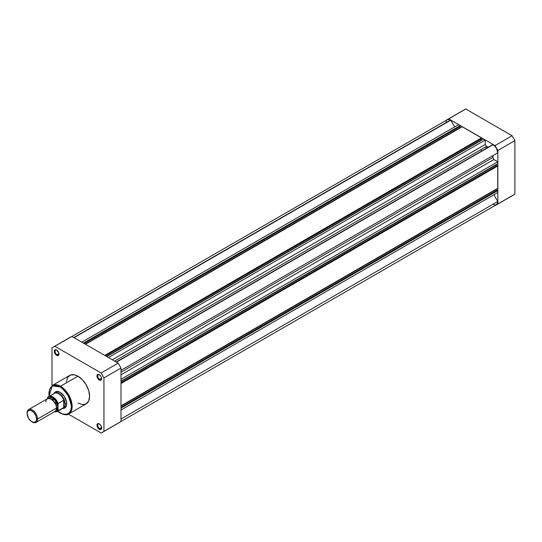 <?xml version="1.0" encoding="UTF-8"?>
<svg xmlns="http://www.w3.org/2000/svg" width="542" height="542" viewBox="0 0 542 542"><rect width="100%" height="100%" fill="white"/><g stroke="black" fill="none" stroke-linecap="round" stroke-linejoin="round"><path stroke-width="0.81" d="M486.431 148.264A34.268 19.783 -120 0 0 485.51 146.97A34.268 19.783 -120 0 1 486.431 148.264M480.856 149.66A34.268 19.783 60 0 1 481.777 150.954M447.258 119.599L464.318 109.755A49.207 28.408 -120 0 1 465.774 109.01L448.715 118.854L465.774 109.01L512.075 135.737L495.015 145.588L448.715 118.854A49.207 28.408 60 0 0 447.258 119.599A49.207 28.408 60 0 0 445.89 120.487L445.89 120.487A49.207 28.408 60 0 1 448.715 118.854L495.015 145.588A49.207 28.408 60 0 1 497.841 150.48L497.841 203.948A49.207 28.408 60 0 1 495.015 205.581L495.015 205.581A49.207 28.408 60 0 0 496.472 204.835L513.531 194.984A49.207 28.408 -120 0 0 514.9 194.097L514.9 140.629A49.207 28.408 -120 0 0 512.075 135.737L465.774 109.01A49.207 28.408 -120 0 0 462.963 110.629M512.075 195.73A49.207 28.408 -120 0 0 514.9 194.097L497.841 203.948L497.841 150.48L514.9 140.629L514.9 194.097L497.841 203.948A49.207 28.408 60 0 1 496.472 204.835M495.015 145.588A49.207 28.408 60 0 1 497.841 150.48L514.9 140.629A49.207 28.408 -120 0 0 512.075 135.737L495.015 145.588M121.001 370.328L497.739 152.817A6.443 3.719 -120 0 0 493.186 144.646L116.442 362.158L493.186 144.646L496.499 148.196L497.739 152.817L492.949 155.615L492.949 157.41A36.355 20.989 60 0 1 493.85 159.531L497.746 161.78L497.746 163.684L121.001 381.195L497.746 163.684L497.746 161.78L121.001 379.292L497.746 161.78L493.85 159.531A36.355 20.989 -120 0 0 492.949 157.41L121.001 372.151L492.949 157.41A1.917 1.111 -120 0 1 493.105 155.493L121.001 370.328M74.051 337.68L450.788 120.175A6.443 3.719 -120 0 0 450.544 120.026L73.8 337.537L450.544 120.026A6.443 3.719 60 0 1 450.788 120.175L454.663 126.889L450.788 120.175L74.051 337.68M121.001 421.473L496.411 204.727A6.443 3.719 -120 0 0 497.739 201.488L493.857 194.768L497.739 201.488L497.692 202.559L496.411 204.727L494.819 205.005L492.942 204.259M446.039 121.903L446.262 121.001M447.231 119.755L448.742 119.409L450.544 120.026A6.443 3.719 -120 0 0 447.319 119.707L71.91 336.447M458.546 124.646L460.199 125.595L460.199 126.381L84.132 343.499L460.199 126.381L460.199 125.595L83.454 343.106L460.199 125.595L458.546 124.646L81.801 342.158L458.546 124.646M459.982 126.503L460.253 127.892L85.196 344.116L459.982 127.736L459.982 126.503M462.211 126.76L481.52 137.905L481.52 138.691L105.453 355.809L481.52 138.691L481.52 137.905L104.775 355.416L481.52 137.905L462.211 126.76L85.467 344.272L462.211 126.76M481.303 138.813L481.581 140.202L106.523 356.426L481.303 140.046L481.303 138.813M483.539 139.07L485.185 140.026L485.185 144.518A36.355 20.989 60 0 1 486.567 146.36L488.308 147.187A1.917 1.111 -120 0 1 486.567 146.36A36.355 20.989 -120 0 0 485.185 144.518L112.33 359.78L485.185 144.518L485.185 140.026L108.441 357.537L485.185 140.026L483.539 139.07L106.794 356.582L483.539 139.07M116.205 362.015L492.942 144.511A6.443 3.719 60 0 1 493.186 144.646A6.443 3.719 -120 0 0 492.942 144.511L488.308 147.187M495.788 164.815L496.851 165.744L495.788 165.127L121.001 381.507L495.788 164.815M497.068 165.622L497.746 166.008L497.746 188.304L121.001 405.816L497.746 188.304L497.746 166.008L121.001 383.519L497.746 166.008L497.068 165.622L121.001 382.74L497.068 165.622M495.788 189.436L496.851 190.364L495.788 189.747L121.001 406.127L495.788 189.436M497.068 190.242L497.746 190.635L497.746 192.525L121.001 410.037L497.746 192.525L497.746 190.635L121.001 408.146L497.746 190.635L497.068 190.242L121.001 407.36L497.068 190.242M497.739 201.488L121.001 418.993L497.739 201.488M114.619 361.101L486.567 146.36L114.619 361.101M121.001 374.793L493.85 159.531L121.001 374.793M99.491 424.007A2.744 1.585 -120 0 0 97.743 425.328A2.744 1.585 -120 0 0 99.674 428.58L99.288 429.25A3.293 1.897 60 0 1 96.964 425.219A3.293 1.897 60 0 1 99.288 423.878L98 423.587L97.357 423.959L97.14 426.351L98.834 428.939L100.582 429.542L101.435 428.837L101.571 427.36L100.934 425.612L99.288 423.878A3.293 1.897 60 0 1 101.618 427.909A3.293 1.897 60 0 1 99.288 429.25L99.674 428.58A2.744 1.585 60 0 1 97.885 426.161A2.744 1.585 60 0 1 98.305 423.966A2.744 1.585 60 0 1 99.491 424.007M56.842 350.139A2.744 1.585 -120 0 0 55.094 351.467A2.744 1.585 -120 0 0 57.032 354.712L56.646 355.383A3.293 1.897 60 0 1 54.315 351.358A3.293 1.897 60 0 1 56.646 350.01L55.352 349.719L54.708 350.091L54.491 352.49L55.751 354.664L57.933 355.681L58.793 354.969L58.793 352.91L56.646 350.01A3.293 1.897 60 0 1 58.97 354.041A3.293 1.897 60 0 1 56.646 355.383L57.032 354.712A2.744 1.585 60 0 1 55.237 352.3A2.744 1.585 60 0 1 55.657 350.098A2.744 1.585 60 0 1 56.842 350.139M99.491 374.759A2.744 1.585 -120 0 0 97.743 376.087A2.744 1.585 -120 0 0 99.674 379.332L99.288 380.01A3.293 1.897 60 0 1 96.964 375.979A3.293 1.897 60 0 1 99.288 374.637L98 374.339L97.357 374.712L97.14 377.11L98.4 379.292L100.582 380.301L101.435 379.59L101.571 378.113L100.934 376.372L99.288 374.637A3.293 1.897 60 0 1 101.618 378.662A3.293 1.897 60 0 1 99.288 380.01L99.674 379.332A2.744 1.585 60 0 1 97.885 376.92A2.744 1.585 60 0 1 98.305 374.725A2.744 1.585 60 0 1 99.491 374.759M56.131 392.11A8.774 5.068 60 0 1 60.331 392.435A8.774 5.068 -120 0 0 55.426 392.672M54.125 393.329A9.322 5.379 60 0 1 60.135 392.32L56.47 391.487L55.04 392.157L54.044 393.499M60.135 386.947C65.447 389.278 69.193 395.768 71.375 406.419C71.219 415.938 63.421 415.335 60.135 412.909L57.777 411.263L62.323 413.925L66.381 414.332L68.82 413.18L70.521 410.897L71.32 407.659L71.158 403.763L70.047 399.535L68.082 395.342L64.437 390.416L60.135 386.947L60.521 386.277L60.135 386.947L55.833 385.45L53.001 385.775L50.785 387.32L49.376 389.949L48.888 393.438L49.139 396.304L49.525 389.502L52.635 385.924L60.135 386.947M68.746 413.952L72.066 407.997L70.311 398.113L60.521 386.277A16.45 9.499 60 0 1 71.266 400.768A16.45 9.499 60 0 1 68.746 413.952A16.45 9.499 60 0 1 60.521 413.133L60.243 413.16C64.647 415.036 67.479 415.301 68.746 413.952L86.192 403.878A16.45 9.499 -120 0 0 88.712 390.694A16.45 9.499 -120 0 0 77.967 376.202L60.521 386.277L77.967 376.202L74.593 374.834L70.589 374.989L67.709 377.381L66.388 381.636M101.584 378.235L99.674 379.332L101.584 378.235M58.943 353.608L57.032 354.712L58.943 353.608M101.584 427.475L99.674 428.58L101.584 427.475M118.176 423.146A49.207 28.408 -120 0 0 121.001 421.513L121.001 368.045A49.207 28.408 -120 0 0 118.176 363.154L71.876 336.419A49.207 28.408 -120 0 0 69.064 338.045M53.36 347.016L70.419 337.165A49.207 28.408 -120 0 1 71.876 336.419L54.817 346.27L101.117 373.004L118.176 363.154L71.876 336.419L54.817 346.27A49.207 28.408 60 0 0 53.36 347.016A49.207 28.408 60 0 0 51.991 347.903L51.991 385.647L51.991 347.903A49.207 28.408 60 0 1 54.817 346.27L101.117 373.004A49.207 28.408 60 0 1 103.942 377.896L103.942 431.364A49.207 28.408 60 0 1 101.117 432.99L68.427 414.122L101.117 432.99A49.207 28.408 60 0 0 102.573 432.245A49.207 28.408 60 0 0 103.942 431.364L103.942 377.896L121.001 368.045L121.001 421.513L103.942 431.364L121.001 421.513A49.207 28.408 -120 0 1 119.626 422.401L102.573 432.245M77.967 403.065L82.418 404.61L86.192 403.878L88.712 400.978L89.599 396.344L88.712 390.694L86.192 384.881L82.418 379.793L77.967 376.202A16.45 9.499 -120 0 0 69.742 375.389L52.296 385.457A16.45 9.499 60 0 1 60.521 386.277L52.296 385.457L49.024 396.371M62.655 408.417L64.315 408.228L65.948 406.873L66.693 404.461L66.598 402.178L64.315 396.459L60.135 392.32A9.322 5.379 60 0 1 66.72 403.736A9.322 5.379 60 0 1 62.845 408.431M64.064 407.631A8.774 5.068 -120 0 0 66.72 403.505A8.774 5.068 60 0 1 64.904 407.299M101.605 427.672A2.744 1.585 60 0 1 101.049 428.715A2.744 1.585 60 0 1 99.674 428.58A2.744 1.585 -120 0 0 101.605 427.672M58.963 353.804A2.744 1.585 60 0 1 58.401 354.847A2.744 1.585 60 0 1 57.032 354.712A2.744 1.585 -120 0 0 58.963 353.804M101.605 378.424A2.744 1.585 60 0 1 101.049 379.475A2.744 1.585 60 0 1 99.674 379.332A2.744 1.585 -120 0 0 101.605 378.424M118.176 363.154L101.117 373.004A49.207 28.408 60 0 1 103.942 377.896L121.001 368.045A49.207 28.408 -120 0 0 118.176 363.154M51.212 411.121L56.449 408.099C56.747 405.416 54.999 402.394 51.212 399.034C47.425 398.018 45.684 399.027 45.982 402.056M56.422 407.489A1.145 0.657 180 0 1 56.646 407.313L56.402 408.885L56.646 407.313L55.304 402.774L50.514 398.682L55.304 402.774L56.646 407.313A1.145 0.657 180 0 1 58.001 407.205A1.145 0.657 0 0 0 56.646 407.313M36.036 422.387L54.918 411.486A7.405 4.275 -120 0 0 56.449 408.099L37.567 419A7.405 4.275 60 0 1 36.036 422.387A7.405 4.275 60 0 1 32.073 421.866M31.829 421.73L32.337 422.022A7.405 4.275 -120 0 0 37.567 419L36.558 419A6.687 3.862 60 0 1 31.829 421.73A6.687 3.862 60 0 1 27.1 413.539L27.459 411.656L29.2 410.213L30.908 410.375L33.638 412.266L35.765 415.504L36.47 417.882L36.47 420.009L35.765 421.574L33.638 422.36L30.908 421.093L28.482 418.2L27.1 413.539A6.687 3.862 60 0 1 31.829 410.809A6.687 3.862 60 0 1 36.558 419L37.567 419A7.405 4.275 -120 0 0 32.337 409.935A7.405 4.275 -120 0 0 27.1 412.957A7.405 4.275 60 0 1 28.631 409.569A7.405 4.275 60 0 1 34.336 411.547A7.405 4.275 60 0 1 37.567 419L56.449 408.099A7.405 4.275 -120 0 0 53.218 400.646A7.405 4.275 -120 0 0 47.513 398.668L28.631 409.569M48.373 398.363L55.033 400.043L58.001 407.205L57.601 404.657L56.47 402.042L53.787 398.844L50.765 397.442L48.373 398.363M65.175 404.183A8.774 5.068 60 0 1 63.353 408.201A8.774 5.068 60 0 1 62.513 408.526A8.774 5.068 -120 0 0 65.175 404.183L63.834 400.26L63.834 407.448L64.877 405.85L65.175 404.183L64.877 405.85L63.834 407.448L63.699 400.281L63.699 407.543L63.699 400.281L58.123 403.533L63.834 400.26L65.175 404.183A8.774 5.068 -120 0 0 60.826 394.84A8.774 5.068 -120 0 0 53.882 393.567A8.774 5.068 60 0 1 54.579 393.004A8.774 5.068 60 0 1 61.341 395.355A8.774 5.068 60 0 1 65.175 404.183L66.713 403.295L65.175 404.183M47.669 397.469L47.723 397.415A8.638 4.986 60 0 1 48.645 396.588A8.638 4.986 60 0 1 58.19 403.458A8.638 4.986 -120 0 0 48.78 396.514A8.638 4.986 -120 0 0 47.723 397.415L47.533 398.655L47.953 397.435L49.051 396.724L51.178 396.69L52.764 397.354L55.826 400.104L57.581 402.997L58.001 404.027L58.001 410.382L56.483 411.635L54.356 411.676M58.075 403.614L58.001 407.205L55.609 410.897L57.12 410.05L58.001 407.205L58.136 410.734L63.699 407.543L58.19 410.721A8.638 4.986 60 0 1 57.276 411.547L62.947 408.275A8.638 4.986 -120 0 0 64.003 407.245A8.638 4.986 60 0 1 61.984 408.627M53.326 394.237A8.638 4.986 60 0 1 53.529 393.98A8.638 4.986 60 0 1 64.003 400.552A8.638 4.986 -120 0 0 54.315 393.316L47.662 397.476M57.14 411.622A8.638 4.986 -120 0 0 58.19 410.721L58.001 410.382A8.36 4.831 60 0 1 54.525 411.717M47.621 397.543L47.533 397.984A8.36 4.831 60 0 1 52.764 397.354A8.36 4.831 60 0 1 58.001 404.027L58.136 403.512M57.323 391.419L54.579 393.004M66.09 406.615L63.353 408.201M60.243 413.16L57.655 411.331M54.376 411.798L57.276 411.547"/></g></svg>
